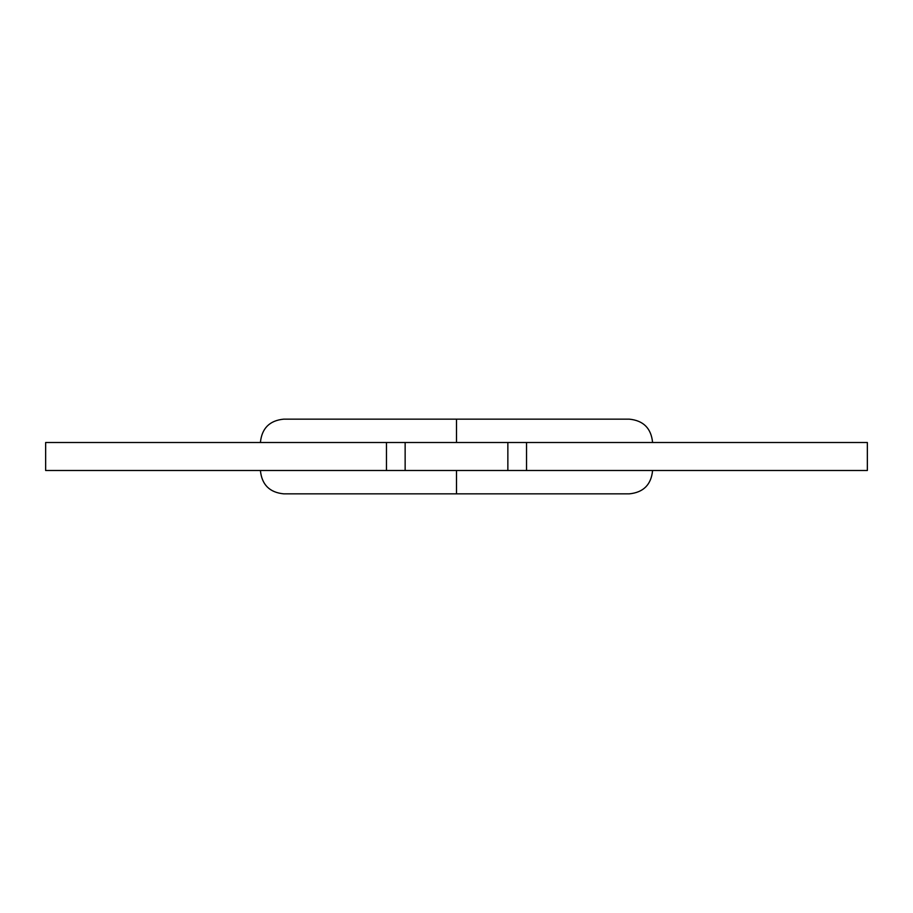 <?xml version="1.0" encoding="UTF-8"?>
<svg xmlns="http://www.w3.org/2000/svg" width="913" height="913" viewBox="0 0 913 913"><rect width="100%" height="100%" fill="white"/><g stroke="black" fill="none" stroke-linecap="round" stroke-linejoin="round"><path stroke-width="1.37" d="M260.41 442.497C261.803 428.311 269.586 420.528 283.76 419.147L456.5 419.147L456.5 442.497L456.5 419.147L629.24 419.147C643.414 420.528 651.197 428.311 652.59 442.497M456.5 470.503L456.5 493.853L456.5 470.503M386.473 442.497L386.473 470.503L405.144 470.503L405.144 442.497L507.856 442.497L507.856 470.503L405.144 470.503L526.527 470.503L526.527 442.497L867.35 442.497L507.856 442.497L526.527 442.497L526.527 470.503L867.35 470.503L507.856 470.503L507.856 442.497L386.473 442.497L405.144 442.497L405.144 470.503L45.65 470.503L386.473 470.503L386.473 442.497L45.65 442.497L386.473 442.497M652.59 470.503C651.197 484.689 643.414 492.472 629.24 493.853L283.76 493.853C269.586 492.472 261.803 484.689 260.41 470.503M867.35 442.497L867.35 470.503M45.65 442.497L45.65 470.503"/></g></svg>
